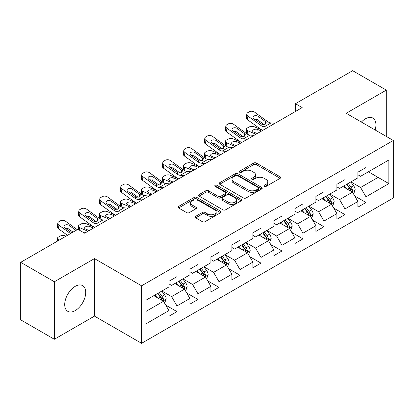 <?xml version="1.0" encoding="UTF-8"?>
<svg xmlns="http://www.w3.org/2000/svg" width="414" height="414" viewBox="0 0 414 414"><rect width="100%" height="100%" fill="white"/><g stroke="black" fill="none" stroke-linecap="round" stroke-linejoin="round"><path stroke-width="0.62" d="M264.246 186.429A1.309 0.756 0 0 0 266.099 186.429L280.133 178.32A1.868 1.076 0 0 0 280.682 177.559A1.868 1.076 0 0 0 280.133 176.799L256.354 163.064A1.868 1.076 0 0 0 253.71 163.064L239.67 171.168A1.309 0.756 0 0 0 239.287 171.707A1.309 0.756 0 0 0 239.67 172.24A1.309 0.756 0 0 0 241.522 172.24L243.339 171.189A5.977 3.452 0 0 1 251.795 171.189L253.777 172.333A5.977 3.452 0 0 1 255.526 174.775A5.977 3.452 0 0 1 253.777 177.218L251.96 178.263A1.309 0.756 0 0 0 251.577 178.801A1.309 0.756 0 0 0 251.96 179.334A1.309 0.756 0 0 0 253.808 179.334L255.624 178.284A5.977 3.452 0 0 1 264.08 178.284L266.062 179.428A5.977 3.452 0 0 1 267.817 181.87A5.977 3.452 0 0 1 266.062 184.313L264.246 185.358A1.309 0.756 0 0 0 263.863 185.891A1.309 0.756 0 0 0 264.246 186.429L264.246 185.358M75.219 310.598A14.847 8.575 120 0 0 84.917 297.511A14.847 8.575 120 0 0 82.64 285.613A14.847 8.575 120 0 0 75.219 286.348A14.847 8.575 120 0 0 65.515 299.431A14.847 8.575 120 0 0 67.792 311.333A14.847 8.575 120 0 0 75.219 310.598M375.125 129.98A14.847 8.575 120 0 0 372.859 118.057A14.847 8.575 120 0 0 365.438 118.792A14.847 8.575 120 0 0 361.396 122.058M195.703 216.31A1.868 1.076 0 0 0 195.16 217.076A1.868 1.076 0 0 0 195.703 217.836L202.379 221.692A1.868 1.076 0 0 0 205.018 221.692L220.61 212.687A1.868 1.076 0 0 0 221.159 211.927A1.868 1.076 0 0 0 220.61 211.161L196.826 197.431A1.868 1.076 0 0 0 194.187 197.431L178.594 206.431A1.868 1.076 0 0 0 178.046 207.197A1.868 1.076 0 0 0 178.594 207.957L186.657 212.61A1.868 1.076 0 0 0 189.296 212.61L195.972 208.759A1.868 1.076 0 0 0 196.515 207.999A1.868 1.076 0 0 0 195.972 207.233L191.972 204.925A4.999 2.888 0 0 1 190.507 202.886A4.999 2.888 0 0 1 193.597 200.221A4.999 2.888 0 0 1 199.041 200.847L214.7 209.882A4.999 2.888 0 0 1 216.165 211.927A4.999 2.888 0 0 1 213.075 214.592A4.999 2.888 0 0 1 207.631 213.966L205.018 212.46A1.868 1.076 0 0 0 202.379 212.46L195.703 216.31L195.703 217.836M94.464 258.605L54.353 281.763L20.7 262.331L20.7 319.846L54.353 339.273L94.464 316.115L141.578 343.315L141.578 285.805L94.464 258.605L94.464 316.115M386.298 136.434L386.298 90.112L346.187 113.276L393.3 140.475L141.578 285.805M386.298 90.112L352.65 70.685L295.441 103.712L295.441 111.485M20.7 262.331L77.91 229.304L84.637 233.191L302.168 107.599L295.441 103.712M243.468 197.964A1.868 1.076 0 0 0 246.113 197.964L261.705 188.965A1.868 1.076 0 0 0 262.248 188.199A1.868 1.076 0 0 0 261.705 187.438L237.921 173.709A1.868 1.076 0 0 0 235.276 173.709L219.689 182.709A1.868 1.076 0 0 0 219.141 183.469A1.868 1.076 0 0 0 219.689 184.235L243.468 197.964M215.653 186.709A1.309 0.756 0 0 1 216.977 186.895L216.977 185.343L241.155 199.3A1.868 1.076 0 0 1 241.704 200.065A1.868 1.076 0 0 1 241.155 200.826L225.568 209.826A1.868 1.076 0 0 1 222.923 209.826L199.139 196.096L199.139 194.57A1.868 1.076 0 0 0 198.596 195.336A1.868 1.076 0 0 0 199.139 196.096M199.139 194.57L205.815 190.719A1.868 1.076 0 0 1 208.454 190.719L218.1 196.288A1.868 1.076 0 0 0 220.745 196.288L225.169 193.731A1.868 1.076 0 0 0 225.718 192.971A1.868 1.076 0 0 0 225.169 192.205L215.13 186.409A1.309 0.756 0 0 1 214.747 185.876A1.309 0.756 0 0 1 215.554 185.177A1.309 0.756 0 0 1 216.977 185.343M141.578 343.315L393.3 197.985L393.3 140.475M165.74 305.118L176.98 311.607L176.98 305.93L189.907 298.473L189.907 304.145L197.98 299.482L197.98 293.811L210.902 286.348L210.902 292.02L218.98 287.357L218.98 281.686L231.902 274.223L231.902 279.9L239.98 275.238L239.98 269.561L252.902 262.103L252.902 267.775L260.98 263.113L260.98 257.436L273.902 249.978L273.902 255.65L281.975 250.987L281.975 245.316L294.903 237.853L294.903 243.525L302.976 238.862L302.976 233.191L315.898 225.728L315.898 231.405L323.976 226.743L323.976 221.066L336.898 213.608L336.898 219.28L344.976 214.618L344.976 208.941L357.898 201.483L357.898 207.155L365.976 202.493L365.976 196.821L388.86 183.609L388.86 159.98L378.091 166.2L378.091 177.389L388.86 183.609M176.98 311.607L168.907 316.27L168.907 310.598L146.023 323.81L146.023 300.181L168.907 286.969L168.907 281.297L176.98 276.635L176.98 282.307L189.907 274.844L189.907 269.172L197.98 264.51L197.98 270.182L210.902 262.724L210.902 257.047L218.98 252.385L218.98 258.062L231.902 250.599L231.902 244.928L239.98 240.26L239.98 245.937L252.902 238.474L252.902 232.803L260.98 228.14L260.98 233.812L273.902 226.349L273.902 220.678L281.975 216.015L281.975 221.687L294.903 214.229L294.903 208.552L302.976 203.89L302.976 209.567L315.898 202.104L315.898 196.433L323.976 191.765L323.976 197.442L336.898 189.979L336.898 184.308L344.976 179.645L344.976 185.317L357.898 177.854L357.898 172.183L365.976 167.52L365.976 173.192L388.86 159.98M174.827 283.549L184.52 289.148L171.598 296.605L161.905 291.011M168.907 283.859L171.598 285.417L176.98 282.307M171.598 296.605L176.98 305.93M184.52 289.148L189.907 298.473M195.827 271.429L205.52 277.023L192.598 284.485L182.905 278.886M189.907 271.739L192.598 273.292L197.98 270.182M192.598 284.485L197.98 293.811M205.52 277.023L210.902 286.348M216.827 259.304L226.52 264.898L213.598 272.36L203.905 266.766M210.902 259.614L213.598 261.167L218.98 258.062M213.598 272.36L218.98 281.686M226.52 264.898L231.902 274.223M237.827 247.179L247.515 252.773L234.593 260.235L224.9 254.641M231.902 247.489L234.593 249.047L239.98 245.937M234.593 260.235L239.98 269.561M247.515 252.773L252.902 262.103M258.822 235.054L268.515 240.653L255.593 248.11L245.9 242.516M252.902 235.364L255.593 236.922L260.98 233.812M255.593 248.11L260.98 257.436M268.515 240.653L273.902 249.978M279.823 222.934L289.515 228.528L276.593 235.99L266.901 230.391M273.902 223.244L276.593 224.797L281.975 221.687M276.593 235.99L281.975 245.316M289.515 228.528L294.903 237.853M300.823 210.809L310.516 216.403L297.594 223.865L287.901 218.271M294.903 211.119L297.594 212.672L302.976 209.567M297.594 223.865L302.976 233.191M310.516 216.403L315.898 225.728M321.823 198.684L331.516 204.278L318.594 211.74L308.901 206.146M315.898 198.994L318.594 200.552L323.976 197.442M318.594 211.74L323.976 221.066M331.516 204.278L336.898 213.608M342.823 186.559L352.511 192.158L339.589 199.615L329.901 194.021M336.898 186.869L339.589 188.427L344.976 185.317M339.589 199.615L344.976 208.941M352.511 192.158L357.898 201.483M368.398 171.794L378.091 177.389L360.589 187.495L350.896 181.896M357.898 174.749L360.589 176.302L365.976 173.192M360.589 187.495L365.976 196.821M54.353 281.763L54.353 339.273M146.023 311.375L163.52 301.268L153.827 295.674M163.52 301.268L168.907 310.598M354.736 196.003L365.976 202.493M333.736 208.128L344.976 214.618M312.736 220.253L323.976 226.743M291.735 232.373L302.976 238.862M270.735 244.498L281.975 250.987M249.74 256.623L260.98 263.113M228.74 268.748L239.98 275.238M207.74 280.868L218.98 287.357M186.74 292.993L197.98 299.482M264.769 186.611L266.062 185.865A5.977 3.452 0 0 0 267.817 183.423L267.817 181.87M255.526 174.775L255.526 176.328A5.977 3.452 0 0 1 253.777 178.77L252.483 179.516M280.133 176.799L280.133 178.32L256.354 164.622A1.868 1.076 0 0 0 253.71 164.622L240.192 172.421M261.679 188.981L237.921 175.262A1.868 1.076 0 0 0 235.276 175.262L219.71 184.251M258.398 188.737A1.309 0.756 0 0 0 258.781 188.199A1.309 0.756 0 0 0 258.398 187.666L237.522 175.614A1.309 0.756 0 0 0 235.675 175.614L233.76 176.721A5.977 3.452 0 0 0 232.006 179.164A5.977 3.452 0 0 0 233.76 181.601L248.027 189.84A5.977 3.452 0 0 0 256.483 189.84L258.398 188.737L258.398 190.29A1.309 0.756 0 0 0 258.781 189.757L258.781 188.199M232.006 179.164L232.006 180.716A5.977 3.452 0 0 0 233.76 183.159L233.76 181.601M258.398 190.29L256.483 191.397A5.977 3.452 0 0 1 248.027 191.397L233.76 183.159M199.165 196.112L205.815 192.272L205.815 190.719M225.718 192.971L225.718 194.523A1.868 1.076 0 0 1 225.169 195.284L220.745 197.84A1.868 1.076 0 0 1 218.1 197.84L208.454 192.272A1.868 1.076 0 0 0 205.815 192.272M216.977 186.895L241.134 200.842M228.109 202.063A4.999 2.888 0 0 0 233.558 202.689A4.999 2.888 0 0 0 236.642 200.024A4.999 2.888 0 0 0 235.178 197.985L229.661 194.797A1.868 1.076 0 0 0 227.022 194.797L222.592 197.354A1.868 1.076 0 0 0 222.044 198.12A1.868 1.076 0 0 0 222.592 198.88L228.109 202.063L228.109 203.621A4.999 2.888 0 0 0 233.558 204.247A4.999 2.888 0 0 0 236.642 201.582L236.642 200.024M222.044 198.12L222.044 199.672A1.868 1.076 0 0 0 222.592 200.433L222.592 198.88M228.109 203.621L222.592 200.433M216.165 211.927L216.165 213.479A4.999 2.888 0 0 1 213.075 216.144A4.999 2.888 0 0 1 207.631 215.518L205.018 214.012A1.868 1.076 0 0 0 202.379 214.012L195.729 217.852M190.507 202.886L190.507 204.438A4.999 2.888 0 0 0 191.972 206.482L191.972 204.925M195.946 208.775L191.972 206.482M220.584 212.703L196.826 198.984A1.868 1.076 0 0 0 194.187 198.984L178.62 207.973M353.577 194L355.176 189.964A5.046 2.914 -120 0 0 353.566 185.669L350.787 181.958M268.272 127.17L264.261 126.829A9.517 5.496 60 0 1 260.779 125.38L247.893 116.055L247.468 119.667L260.359 128.992A14.278 8.244 60 0 0 262.719 130.374L254.201 126.72A3.809 1.904 -5.9 0 0 248.835 127.124L247.489 127.9A3.809 1.904 -5.9 0 0 246.377 129.442A3.809 1.904 -5.9 0 0 247.468 130.607L247.862 134.436M345.949 188.365L344.06 185.845M255.971 134.276L247.468 130.607M351.734 191.708L352.345 191.061L352.454 190.181A5.046 2.914 -120 0 0 351.01 187.144L348.231 183.438M346.968 184.168L350.053 188.282A2.572 1.485 60 0 1 350.518 189.063L352.454 190.181M261.488 131.088L257.798 129.494A3.048 1.527 174.1 0 0 253.508 129.815A3.048 1.527 174.1 0 0 252.612 131.052A3.048 1.527 174.1 0 0 253.487 131.983L257.182 133.572M246.894 133.877A3.809 1.904 174.1 0 1 246.796 133.541L246.377 129.442M257.513 133.38A3.048 1.527 -5.9 0 0 256.52 133.287M346.616 184.37L349.395 188.08A5.046 2.914 60 0 1 350.839 191.113M275.005 123.284L270.994 122.942A9.517 5.496 60 0 1 267.511 121.493L254.62 112.168A3.809 2.458 6.7 0 0 249.259 111.79L247.914 112.572A3.809 2.458 6.7 0 0 246.801 114.057A3.809 2.458 6.7 0 0 247.893 116.055M265.415 124.107L265.307 121.473L266.207 122.88L265.317 124.164L262.233 124.542L253.911 118.834A3.048 1.966 -173.3 0 1 253.037 117.234A3.048 1.966 -173.3 0 1 253.927 116.044A3.048 1.966 -173.3 0 1 258.217 116.344L257.798 119.956L264.194 124.583M257.798 119.956A3.048 1.966 6.7 0 0 254.543 119.289M247.468 119.667A3.809 2.458 -173.3 0 1 246.382 117.669L246.801 114.057M265.307 121.473L258.217 116.344M332.577 206.12L334.181 202.089A5.046 2.914 -120 0 0 332.571 197.794L329.792 194.083M241.698 142.514L233.201 138.845A3.809 1.904 -5.9 0 0 227.84 139.249L226.489 140.025A3.809 1.904 -5.9 0 0 225.376 141.567A3.809 1.904 -5.9 0 0 226.468 142.732L226.867 146.561M324.949 200.49L323.06 197.97M234.971 146.396L226.468 142.732M330.734 203.828L331.345 203.181L331.454 202.301A5.046 2.914 -120 0 0 330.01 199.269L327.231 195.558M325.968 196.288L329.052 200.402A2.572 1.485 60 0 1 329.518 201.183L331.454 202.301M240.487 143.213L236.798 141.619A3.048 1.527 174.1 0 0 232.508 141.94A3.048 1.527 174.1 0 0 231.612 143.172A3.048 1.527 174.1 0 0 232.492 144.103L236.182 145.697M225.894 146.002A3.809 1.904 174.1 0 1 225.796 145.666L225.376 141.567M236.518 145.505A3.048 1.527 -5.9 0 0 235.519 145.412M325.616 196.495L328.395 200.2A5.046 2.914 60 0 1 329.839 203.238M311.576 218.245L313.181 214.214A5.046 2.914 -120 0 0 311.571 209.919L308.792 206.208M226.272 151.421L222.261 151.074A9.517 5.496 60 0 1 218.783 149.625L205.893 140.305L205.473 143.917L218.359 153.237A14.278 8.244 60 0 0 220.724 154.624L212.201 150.97A3.809 1.904 -5.9 0 0 206.84 151.369L205.494 152.145A3.809 1.904 -5.9 0 0 204.376 153.687A3.809 1.904 -5.9 0 0 205.473 154.857L205.867 158.681M303.948 212.615L302.06 210.095M213.971 158.521L205.473 154.857M309.734 215.953L310.345 215.306L310.459 214.426A5.046 2.914 -120 0 0 309.015 211.394L306.236 207.683M304.968 208.413L308.052 212.527A2.572 1.485 60 0 1 308.518 213.308L310.459 214.426M219.487 155.333L215.797 153.744A3.048 1.527 174.1 0 0 211.507 154.065A3.048 1.527 174.1 0 0 210.612 155.297A3.048 1.527 174.1 0 0 211.492 156.228L215.182 157.822M204.899 158.127A3.809 1.904 174.1 0 1 204.795 157.791L204.376 153.687M215.518 157.631A3.048 1.527 -5.9 0 0 214.519 157.537M304.616 208.615L307.395 212.325A5.046 2.914 60 0 1 308.839 215.358M247.272 139.295L243.261 138.949A9.517 5.496 60 0 1 239.784 137.5L226.893 128.18L226.468 131.792A3.809 2.458 -173.3 0 1 225.382 129.794L225.801 126.182A3.809 2.458 6.7 0 0 226.893 128.18M241.719 142.499A14.278 8.244 60 0 1 239.359 141.112L226.468 131.792M254.005 135.409L249.994 135.067A9.517 5.496 60 0 1 246.511 133.613L233.62 124.293A3.809 2.458 6.7 0 0 228.259 123.915L226.913 124.692A3.809 2.458 6.7 0 0 225.801 126.182M244.415 136.227L244.307 133.598L245.207 135L244.317 136.289L241.233 136.667L232.911 130.959A3.048 1.966 -173.3 0 1 232.042 129.359A3.048 1.966 -173.3 0 1 232.927 128.169A3.048 1.966 -173.3 0 1 237.217 128.469L236.798 132.082L243.194 136.708M236.798 132.082A3.048 1.966 6.7 0 0 233.543 131.414M244.307 133.598L237.217 128.469M233.004 147.534L228.994 147.187A9.517 5.496 60 0 1 225.511 145.738L212.625 136.418A3.809 2.458 6.7 0 0 207.259 136.04L205.913 136.817A3.809 2.458 6.7 0 0 204.806 138.307A3.809 2.458 6.7 0 0 205.893 140.305M223.42 148.352L223.312 145.723L224.212 147.125L223.322 148.414L220.232 148.786L211.911 143.078A3.048 1.966 -173.3 0 1 211.042 141.484A3.048 1.966 -173.3 0 1 211.927 140.294A3.048 1.966 -173.3 0 1 216.222 140.594L215.797 144.207L222.194 148.833M215.797 144.207A3.048 1.966 6.7 0 0 212.542 143.534M205.473 143.917A3.809 2.458 -173.3 0 1 204.381 141.919L204.806 138.307M223.312 145.723L216.222 140.594M290.581 230.37L292.18 226.334A5.046 2.914 -120 0 0 290.571 222.039L287.792 218.333M199.703 166.759L191.201 163.09A3.809 1.904 -5.9 0 0 185.839 163.494L184.494 164.27A3.809 1.904 -5.9 0 0 183.376 165.812A3.809 1.904 -5.9 0 0 184.473 166.977L184.867 170.806M282.948 224.735L281.059 222.214M192.971 170.646L184.473 166.977M288.734 228.078L289.345 227.431L289.458 226.551A5.046 2.914 -120 0 0 288.015 223.519L285.236 219.808M283.973 220.538L287.052 224.652A2.572 1.485 60 0 1 287.518 225.433L289.458 226.551M198.492 167.458L194.797 165.864A3.048 1.527 174.1 0 0 190.507 166.19A3.048 1.527 174.1 0 0 189.617 167.422A3.048 1.527 174.1 0 0 190.492 168.353L194.182 169.947M183.899 170.252A3.809 1.904 174.1 0 1 183.8 169.911L183.376 165.812M194.518 169.75A3.048 1.527 -5.9 0 0 193.519 169.662M283.621 220.74L286.4 224.45A5.046 2.914 60 0 1 287.844 227.483M269.581 242.495L271.18 238.459A5.046 2.914 -120 0 0 269.571 234.164L266.792 230.453M178.703 178.884L170.206 175.215A3.809 1.904 -5.9 0 0 164.839 175.619L163.494 176.395A3.809 1.904 -5.9 0 0 162.376 177.937A3.809 1.904 -5.9 0 0 163.473 179.102L163.866 182.931M261.948 236.86L260.064 234.34M171.97 182.771L163.473 179.102M267.734 240.203L268.35 239.556L268.458 238.676A5.046 2.914 -120 0 0 267.014 235.638L264.236 231.933M262.973 232.663L266.052 236.777A2.572 1.485 60 0 1 266.523 237.558L268.458 238.676M177.492 179.583L173.797 177.989A3.048 1.527 174.1 0 0 169.507 178.31A3.048 1.527 174.1 0 0 168.617 179.547A3.048 1.527 174.1 0 0 169.492 180.478L173.181 182.067M162.899 182.377A3.809 1.904 174.1 0 1 162.8 182.036L162.376 177.937M173.518 181.875A3.048 1.527 -5.9 0 0 172.524 181.782M262.621 232.865L265.4 236.575A5.046 2.914 60 0 1 266.844 239.608M248.581 254.615L250.18 250.584A5.046 2.914 -120 0 0 248.571 246.289L245.792 242.578M157.703 191.009L149.206 187.34A3.809 1.904 -5.9 0 0 143.839 187.744L142.494 188.52A3.809 1.904 -5.9 0 0 141.381 190.062A3.809 1.904 -5.9 0 0 142.473 191.227L142.866 195.056M240.953 248.985L239.064 246.465M150.975 194.891L142.473 191.227M246.739 252.323L247.349 251.676L247.458 250.796A5.046 2.914 -120 0 0 246.014 247.763L243.235 244.053M241.973 244.783L245.057 248.897A2.572 1.485 60 0 1 245.523 249.678L247.458 250.796M156.492 191.708L152.802 190.114A3.048 1.527 174.1 0 0 148.512 190.435A3.048 1.527 174.1 0 0 147.617 191.666A3.048 1.527 174.1 0 0 148.491 192.598L152.186 194.192M141.898 194.497A3.809 1.904 174.1 0 1 141.8 194.161L141.381 190.062M152.518 194A3.048 1.527 -5.9 0 0 151.524 193.907M241.621 244.99L244.4 248.695A5.046 2.914 60 0 1 245.844 251.733M205.277 163.54L201.266 163.199A9.517 5.496 60 0 1 197.783 161.75L184.892 152.424L184.473 156.037A3.809 2.458 -173.3 0 1 183.381 154.044L183.806 150.432A3.809 2.458 6.7 0 0 184.892 152.424M199.724 166.749A14.278 8.244 60 0 1 197.364 165.362L184.473 156.037M212.004 159.654L207.994 159.312A9.517 5.496 60 0 1 204.516 157.863L191.625 148.543A3.809 2.458 6.7 0 0 186.259 148.165L184.913 148.942A3.809 2.458 6.7 0 0 183.806 150.432M202.42 160.477L202.311 157.843L203.212 159.25L202.322 160.534L199.232 160.911L190.911 155.203A3.048 1.966 -173.3 0 1 190.042 153.61A3.048 1.966 -173.3 0 1 190.932 152.414A3.048 1.966 -173.3 0 1 195.222 152.719L194.797 156.332L201.194 160.953M194.797 156.332A3.048 1.966 6.7 0 0 191.542 155.659M202.311 157.843L195.222 152.719M184.277 175.665L180.266 175.324A9.517 5.496 60 0 1 176.783 173.875L163.892 164.549L163.473 168.162A3.809 2.458 -173.3 0 1 162.381 166.164L162.805 162.552A3.809 2.458 6.7 0 0 163.892 164.549M178.724 178.869A14.278 8.244 60 0 1 176.364 177.487L163.473 168.162M191.004 171.779L186.993 171.437A9.517 5.496 60 0 1 183.516 169.988L170.625 160.663A3.809 2.458 6.7 0 0 165.264 160.285L163.918 161.067A3.809 2.458 6.7 0 0 162.805 162.552M181.42 172.602L181.311 169.968L182.212 171.375L181.322 172.659L178.232 173.036L169.916 167.328A3.048 1.966 -173.3 0 1 169.041 165.729A3.048 1.966 -173.3 0 1 169.931 164.539A3.048 1.966 -173.3 0 1 174.222 164.839L173.797 168.451L180.193 173.078M173.797 168.451A3.048 1.966 6.7 0 0 170.542 167.784M181.311 169.968L174.222 164.839M163.276 187.79L159.266 187.444A9.517 5.496 60 0 1 155.783 185.995L142.897 176.674L142.473 180.287A3.809 2.458 -173.3 0 1 141.386 178.289L141.805 174.677A3.809 2.458 6.7 0 0 142.897 176.674M157.724 190.994A14.278 8.244 60 0 1 155.364 189.607L142.473 180.287M170.009 183.904L165.998 183.562A9.517 5.496 60 0 1 162.516 182.108L149.625 172.788A3.809 2.458 6.7 0 0 144.263 172.41L142.918 173.187A3.809 2.458 6.7 0 0 141.805 174.677M160.42 184.722L160.311 182.093L161.212 183.495L160.321 184.784L157.237 185.161L148.916 179.453A3.048 1.966 -173.3 0 1 148.041 177.854A3.048 1.966 -173.3 0 1 148.931 176.664A3.048 1.966 -173.3 0 1 153.221 176.964L152.802 180.576L159.199 185.203M152.802 180.576A3.048 1.966 6.7 0 0 149.542 179.909M160.311 182.093L153.221 176.964M142.276 199.915L138.266 199.569A9.517 5.496 60 0 1 134.788 198.12L121.897 188.8L121.473 192.412A3.809 2.458 -173.3 0 1 120.386 190.414L120.805 186.802A3.809 2.458 6.7 0 0 121.897 188.8M136.723 203.119A14.278 8.244 60 0 1 134.364 201.732L121.473 192.412M149.009 196.029L144.998 195.682A9.517 5.496 60 0 1 141.516 194.233L128.625 184.913A3.809 2.458 6.7 0 0 123.263 184.535L121.918 185.312A3.809 2.458 6.7 0 0 120.805 186.802M139.42 196.847L139.311 194.218L140.211 195.62L139.321 196.909L136.237 197.281L127.916 191.573A3.048 1.966 -173.3 0 1 127.046 189.979A3.048 1.966 -173.3 0 1 127.931 188.789A3.048 1.966 -173.3 0 1 132.221 189.089L131.802 192.701L138.198 197.328M131.802 192.701A3.048 1.966 6.7 0 0 128.547 192.029M139.311 194.218L132.221 189.089M121.276 212.035L117.265 211.694A9.517 5.496 60 0 1 113.788 210.245L100.897 200.919L100.478 204.532A3.809 2.458 -173.3 0 1 99.386 202.539L99.81 198.927A3.809 2.458 6.7 0 0 100.897 200.919M115.729 215.244A14.278 8.244 60 0 1 113.364 213.857L100.478 204.532M128.009 208.149L123.998 207.807A9.517 5.496 60 0 1 120.515 206.358L107.63 197.038A3.809 2.458 6.7 0 0 102.263 196.66L100.918 197.437A3.809 2.458 6.7 0 0 99.81 198.927M118.425 208.972L118.316 206.338L119.216 207.745L118.326 209.029L115.237 209.406L106.915 203.698A3.048 1.966 -173.3 0 1 106.046 202.104A3.048 1.966 -173.3 0 1 106.931 200.909A3.048 1.966 -173.3 0 1 111.226 201.214L110.802 204.826L117.198 209.448M110.802 204.826A3.048 1.966 6.7 0 0 107.547 204.154M118.316 206.338L111.226 201.214M100.281 224.16L96.271 223.819A9.517 5.496 60 0 1 92.788 222.37L79.897 213.044L79.478 216.657A3.809 2.458 -173.3 0 1 78.386 214.659L78.81 211.047A3.809 2.458 6.7 0 0 79.897 213.044M94.728 227.364A14.278 8.244 60 0 1 92.369 225.982L79.478 216.657M107.009 220.274L102.998 219.932A9.517 5.496 60 0 1 99.52 218.483L86.629 209.158A3.809 2.458 6.7 0 0 81.263 208.78L79.918 209.562A3.809 2.458 6.7 0 0 78.81 211.047M97.425 221.097L97.316 218.463L98.216 219.87L97.326 221.154L94.237 221.531L85.915 215.823A3.048 1.966 -173.3 0 1 85.046 214.224A3.048 1.966 -173.3 0 1 85.936 213.034A3.048 1.966 -173.3 0 1 90.226 213.334L89.802 216.946L96.198 221.573M89.802 216.946A3.048 1.966 6.7 0 0 86.547 216.279M97.316 218.463L90.226 213.334M227.581 266.74L229.185 262.709A5.046 2.914 -120 0 0 227.576 258.414L224.797 254.703M136.703 203.129L128.205 199.465A3.809 1.904 -5.9 0 0 122.844 199.864L121.493 200.64A3.809 1.904 -5.9 0 0 120.381 202.182A3.809 1.904 -5.9 0 0 121.473 203.352L121.866 207.176M219.953 261.11L218.064 258.59M129.975 207.016L121.473 203.352M225.739 264.448L226.349 263.801L226.458 262.921A5.046 2.914 -120 0 0 225.014 259.888L222.235 256.178M220.972 256.908L224.057 261.022A2.572 1.485 60 0 1 224.523 261.803L226.458 262.921M135.492 203.828L131.802 202.239A3.048 1.527 174.1 0 0 127.512 202.56A3.048 1.527 174.1 0 0 126.617 203.791A3.048 1.527 174.1 0 0 127.491 204.723L131.186 206.317M120.898 206.622A3.809 1.904 174.1 0 1 120.8 206.286L120.381 202.182M131.523 206.125A3.048 1.527 -5.9 0 0 130.524 206.032M220.621 257.11L223.4 260.82A5.046 2.914 60 0 1 224.843 263.853M206.581 278.865L208.185 274.829A5.046 2.914 -120 0 0 206.576 270.533L203.797 266.828M115.708 215.254L107.205 211.585A3.809 1.904 -5.9 0 0 101.844 211.989L100.498 212.765A3.809 1.904 -5.9 0 0 99.381 214.307A3.809 1.904 -5.9 0 0 100.478 215.471L100.871 219.301M198.953 273.23L197.064 270.709M108.975 219.141L100.478 215.471M204.739 276.573L205.349 275.926L205.463 275.046A5.046 2.914 -120 0 0 204.014 272.014L201.24 268.303M199.972 269.033L203.057 273.147A2.572 1.485 60 0 1 203.522 273.928L205.463 275.046M114.492 215.953L110.802 214.359A3.048 1.527 174.1 0 0 106.512 214.685A3.048 1.527 174.1 0 0 105.617 215.917A3.048 1.527 174.1 0 0 106.496 216.848L110.186 218.442M99.903 218.747A3.809 1.904 174.1 0 1 99.8 218.406L99.381 214.307M110.522 218.245A3.048 1.527 -5.9 0 0 109.524 218.157M199.62 269.235L202.399 272.945A5.046 2.914 60 0 1 203.843 275.978M185.586 290.99L187.185 286.954A5.046 2.914 -120 0 0 185.576 282.659L182.797 278.948M94.708 227.379L86.205 223.71A3.809 1.904 -5.9 0 0 80.844 224.114L79.498 224.89A3.809 1.904 -5.9 0 0 78.381 226.432A3.809 1.904 -5.9 0 0 79.478 227.596L79.762 230.375M177.953 285.355L176.064 282.834M87.975 231.266L79.478 227.596M183.738 288.698L184.349 288.051L184.463 287.171A5.046 2.914 -120 0 0 183.019 284.133L180.24 280.428M178.977 281.158L182.056 285.272A2.572 1.485 60 0 1 182.522 286.053L184.463 287.171M93.497 228.078L89.802 226.484A3.048 1.527 174.1 0 0 85.512 226.805A3.048 1.527 174.1 0 0 84.622 228.042A3.048 1.527 174.1 0 0 85.496 228.973L89.186 230.562M89.522 230.37A3.048 1.527 -5.9 0 0 88.524 230.277M178.625 281.36L181.404 285.07A5.046 2.914 60 0 1 182.848 288.103M164.586 303.11L166.185 299.079A5.046 2.914 -120 0 0 164.575 294.784L161.796 291.073M66.002 236.177L65.21 235.835A3.809 1.904 -5.9 0 0 59.844 236.239L58.498 237.015A3.809 1.904 -5.9 0 0 57.38 238.557A3.809 1.904 -5.9 0 0 58.477 239.722L58.555 240.477M156.953 297.48L155.069 294.959M59.274 240.063L58.477 239.722M162.738 300.818L163.354 300.176L163.463 299.291A5.046 2.914 -120 0 0 162.019 296.258L159.24 292.548M157.977 293.278L161.056 297.392A2.572 1.485 60 0 1 161.527 298.173L163.463 299.291M157.625 293.485L160.404 297.19A5.046 2.914 60 0 1 161.848 300.228M70.52 233.574L58.897 225.169L58.477 228.782A3.809 2.458 -173.3 0 1 57.386 226.784L57.81 223.172A3.809 2.458 6.7 0 0 58.897 225.169M67.508 235.312L58.477 228.782M77.247 229.687L65.629 221.283A3.809 2.458 6.7 0 0 60.268 220.905L58.923 221.681A3.809 2.458 6.7 0 0 57.81 223.172M86.008 232.399L82.79 232.125M71.731 232.875L64.92 227.948A3.048 1.966 -173.3 0 1 64.046 226.349A3.048 1.966 -173.3 0 1 64.936 225.159A3.048 1.966 -173.3 0 1 69.226 225.459L68.802 229.071L73.024 232.125M68.802 229.071A3.048 1.966 6.7 0 0 65.547 228.404M76.036 230.386L69.226 225.459M266.062 185.865L266.062 184.313M251.96 179.334L251.96 178.263M253.777 178.77L253.777 177.218M239.67 172.24L239.67 171.168M253.71 164.622L253.71 163.064M256.354 164.622L256.354 163.064M219.689 184.235L219.689 182.709M235.276 175.262L235.276 173.709M237.921 175.262L237.921 173.709M261.705 188.965L261.705 187.438M248.027 191.397L248.027 189.84M256.483 191.397L256.483 189.84M208.454 192.272L208.454 190.719M218.1 197.84L218.1 196.288M220.745 197.84L220.745 196.288M225.169 195.284L225.169 193.731M241.155 200.826L241.155 199.3M202.379 214.012L202.379 212.46M205.018 214.012L205.018 212.46M207.631 215.518L207.631 213.966M195.972 208.759L195.972 207.233M178.594 207.957L178.594 206.431M194.187 198.984L194.187 197.431M196.826 198.984L196.826 197.431M220.61 212.687L220.61 211.161M352.014 191.868L355.145 190.062M351.01 187.144L353.566 185.669M347.424 189.219L349.395 188.08M257.798 129.494L258.16 133.008M262.233 124.542L260.779 125.38M267.511 121.493L266.062 122.327M270.994 122.942L264.261 126.829M331.014 203.993L334.145 202.187M330.01 199.269L332.571 197.794M326.423 201.339L328.395 200.2M236.798 141.619L237.16 145.133M310.019 216.118L313.144 214.307M309.015 211.394L311.571 209.919M305.423 213.464L307.395 212.325M215.797 153.744L216.16 157.258M241.233 136.667L239.784 137.5M246.511 133.613L245.062 134.452M249.994 135.067L243.261 138.949M220.232 148.786L218.783 149.625M225.511 145.738L224.062 146.577M228.994 147.187L222.261 151.074M289.019 228.238L292.149 226.432M288.015 223.519L290.571 222.039M284.423 225.589L286.4 224.45M194.797 165.864L195.16 169.383M268.018 240.363L271.149 238.557M267.014 235.638L269.571 234.164M263.428 237.714L265.4 236.575M173.797 177.989L174.159 181.503M247.018 252.488L250.149 250.682M246.014 247.763L248.571 246.289M242.428 249.833L244.4 248.695M152.802 190.114L153.164 193.628M199.232 160.911L197.783 161.75M204.516 157.863L203.062 158.702M207.994 159.312L201.266 163.199M178.232 173.036L176.783 173.875M183.516 169.988L182.067 170.822M186.993 171.437L180.266 175.324M157.237 185.161L155.783 185.995M162.516 182.108L161.067 182.947M165.998 183.562L159.266 187.444M136.237 197.281L134.788 198.12M141.516 194.233L140.067 195.072M144.998 195.682L138.266 199.569M115.237 209.406L113.788 210.245M120.515 206.358L119.066 207.197M123.998 207.807L117.265 211.694M94.237 221.531L92.788 222.37M99.52 218.483L98.066 219.322M102.998 219.932L96.271 223.819M226.018 264.613L229.149 262.802M225.014 259.888L227.576 258.414M221.428 261.958L223.4 260.82M131.802 202.239L132.164 205.753M205.023 276.733L208.149 274.927M204.014 272.014L206.576 270.533M200.428 274.084L202.399 272.945M110.802 214.359L111.164 217.878M184.023 288.858L187.154 287.052M183.019 284.133L185.576 282.659M179.428 286.209L181.404 285.07M89.802 226.484L90.164 229.998M163.023 300.983L166.154 299.177M162.019 296.258L164.575 294.784M158.427 298.328L160.404 297.19M78.381 226.432L78.727 229.775M57.38 238.557L57.634 241.01"/></g></svg>
